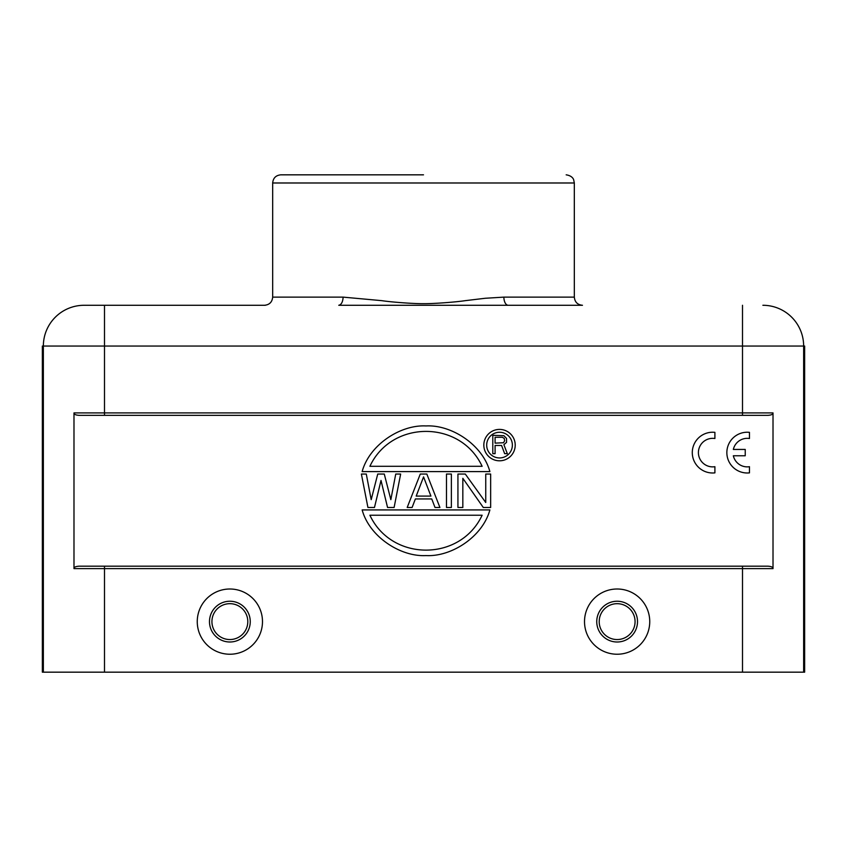 <?xml version="1.0" encoding="UTF-8"?>
<svg xmlns="http://www.w3.org/2000/svg" width="847" height="847" viewBox="0 0 847 847"><rect width="100%" height="100%" fill="white"/><g stroke="black" fill="none" stroke-linecap="round" stroke-linejoin="round"><path stroke-width="1.27" d="M272.67 297.128L272.67 182.984L574.319 182.984L574.33 297.128L503.88 297.128L485.236 298.271L465.278 300.653C455.315 302.167 432.838 303.798 423.5 303.681C414.31 303.808 391.632 302.157 381.732 300.653L343.13 297.128L272.67 297.128C272.183 302.083 269.473 304.804 264.518 305.28L84.118 305.28A40.762 40.762 -90 0 0 43.356 346.042L42.35 346.042L42.35 672.169L804.65 672.169L804.65 346.042L803.644 346.042L803.644 672.169M503.88 297.128A8.152 4.341 -90 0 0 508.232 305.28L338.768 305.28C341.362 304.698 342.813 301.987 343.13 297.128M767.753 415.348C771.321 415.146 773.078 414.331 773.015 412.902L773.015 568.623C773.067 567.194 771.321 566.378 767.753 566.177L79.247 566.177C75.679 566.378 73.922 567.194 73.985 568.623L73.985 412.902C73.933 414.331 75.679 415.146 79.247 415.348L767.753 415.348L742.501 415.348L742.501 346.042L104.499 346.042L104.499 305.28L265.28 305.28M508.232 305.28L582.471 305.28C577.527 304.804 574.817 302.083 574.33 297.128M763.888 305.28L762.882 305.28A40.762 40.762 90 0 1 803.644 346.042L742.501 346.042L742.501 305.28M742.501 415.348L79.247 415.348M197.256 621.613A32.61 32.61 0 0 0 229.865 654.233A32.61 32.61 0 0 0 262.485 621.613A32.61 32.61 0 0 0 229.865 589.004A32.61 32.61 0 0 0 197.256 621.613M584.515 621.613A32.61 32.61 0 0 0 617.135 654.233A32.61 32.61 0 0 0 649.744 621.613A32.61 32.61 0 0 0 617.135 589.004A32.61 32.61 0 0 0 584.515 621.613M79.247 566.177L767.753 566.177M209.484 621.613A20.381 20.381 0 0 0 229.082 641.984A20.381 20.381 0 0 0 250.193 623.191A20.381 20.381 0 0 1 228.891 641.973A20.381 20.381 0 0 1 209.548 620.046A20.381 20.381 0 0 1 230.649 601.254A20.381 20.381 0 0 1 250.161 623.572A20.381 20.381 0 0 1 228.891 641.973A20.381 20.381 0 0 1 209.548 620.046A20.381 20.381 0 0 1 230.649 601.254A20.381 20.381 0 0 1 250.193 623.191M596.839 619.771A20.381 20.381 0 0 0 596.754 621.613A20.381 20.381 0 0 1 618.246 601.264A20.381 20.381 0 0 1 637.389 623.847A20.381 20.381 0 0 1 616.013 641.973A20.381 20.381 0 0 1 596.87 619.39A20.381 20.381 0 0 1 618.246 601.264A20.381 20.381 0 0 1 637.389 623.847M599.2 621.613L599.305 619.655A17.935 17.935 0 0 1 618.098 603.71A17.935 17.935 0 0 1 634.964 623.572A17.935 17.935 0 0 1 616.15 639.527A17.935 17.935 0 0 1 599.2 621.613M423.5 174.831L280.833 174.831L423.5 174.831M483.288 507.48L462.833 478.311L462.833 507.48L457.931 507.48L457.931 474.045L465.289 474.045L485.744 502.493L485.744 474.045L490.657 474.045L490.657 507.48L483.288 507.48M451.377 474.045L446.475 474.045L446.475 507.48L451.377 507.48L451.377 474.045M407.195 507.48L420.292 474.045L426.835 474.045L439.921 507.48L435.019 507.48L431.748 498.936L415.379 498.936L412.108 507.48L407.195 507.48M430.922 496.098L423.564 476.893L416.195 496.098L430.922 496.098M387.555 507.48L381.012 480.45L374.469 507.48L367.926 507.48L361.383 474.045L366.285 474.045L371.198 499.656L377.741 474.045L384.284 474.045L390.838 499.656L395.74 474.045L400.652 474.045L394.109 507.48L387.555 507.48M489.884 509.926L362.145 509.926C369.461 536.839 400.599 556.977 426.009 555.579C451.43 556.977 482.568 536.839 489.884 509.926M482.134 515.22L369.895 515.22C391.61 561.752 460.419 561.752 482.134 515.22M362.145 471.599L489.884 471.599C482.568 444.686 451.43 424.548 426.02 425.946C400.61 424.548 369.461 444.686 362.145 471.599M369.895 466.305L482.134 466.305C460.419 419.773 391.61 419.773 369.895 466.305M515.22 445.109A15.691 15.691 0 0 1 499.529 460.8A15.691 15.691 0 0 1 483.828 445.109A15.691 15.691 0 0 1 499.529 429.408A15.691 15.691 0 0 1 515.22 445.109M512.371 445.109A12.843 12.843 0 0 0 499.529 432.266A12.843 12.843 0 0 0 486.686 445.109A12.843 12.843 0 0 0 499.529 457.941A12.843 12.843 0 0 0 512.371 445.109M504.643 453.664L501.593 445.469L495.093 445.469L495.093 453.664L492.795 453.664L492.795 435.326L503.88 435.707L506.559 438.439L506.559 442.346L503.88 444.686L507.321 453.664L504.643 453.664M495.093 443.129L503.499 442.737L504.643 440.789L504.261 438.439L502.356 437.274L495.093 437.274L495.093 443.129M733.333 449.439L745.233 449.439L745.233 455.771L733.333 455.771A14.272 14.272 0 0 0 749.468 466.697L749.468 472.87A20.381 20.381 0 0 1 726.853 452.605A20.381 20.381 0 0 1 749.468 432.351L749.468 438.513A14.272 14.272 0 0 0 733.333 449.439M714.9 432.351L714.9 438.513A14.272 14.272 0 0 0 698.404 452.605A14.272 14.272 0 0 0 714.9 466.697L714.9 472.87A20.381 20.381 0 0 1 692.285 452.605A20.381 20.381 0 0 1 714.9 432.351M73.985 412.902L104.499 412.902L104.499 346.042L43.356 346.042L43.356 672.169M773.015 568.623L104.499 568.623L104.499 672.169M104.499 566.177L104.499 568.623L73.985 568.623M104.499 415.348L104.499 412.902L773.015 412.902M742.501 672.169L742.501 566.177M247.748 623A17.935 17.935 0 0 1 229.008 639.527A17.935 17.935 0 0 1 211.983 620.237A17.935 17.935 0 0 1 230.543 603.689A17.935 17.935 0 0 1 247.748 623M272.67 182.984C273.158 178.039 275.868 175.318 280.823 174.831M574.33 182.984L573.684 179.808C573.737 180.03 572.943 175.837 566.177 174.831"/></g></svg>
